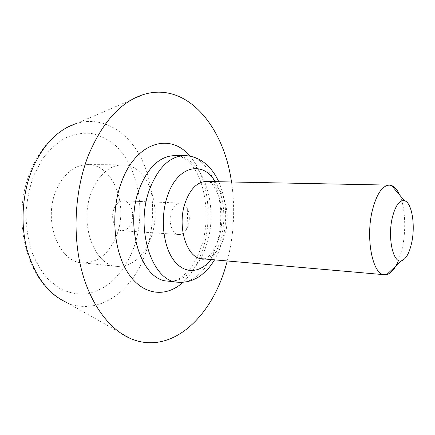<?xml version="1.0" encoding="UTF-8"?>
<svg xmlns="http://www.w3.org/2000/svg" width="435" height="435" viewBox="0 0 435 435"><rect width="100%" height="100%" fill="white"/><g stroke="black" fill="none" stroke-linecap="round" stroke-linejoin="round"><path stroke-width="0.33" stroke-dasharray="2.17 1.63" d="M113.921 209.017C110.267 218.212 114.851 230.632 121.735 230.675C125.998 230.648 129.222 227.864 131.397 222.312C134.932 213.15 130.402 200.769 123.333 200.812C119.25 200.894 116.107 203.629 113.921 209.017M188.116 225.673L186.582 229.185C184.435 232.834 181.846 234.617 178.818 234.541C172.211 234.536 167.867 221.475 171.428 211.758C173.554 206.07 176.583 203.172 180.503 203.074C183.526 203.319 185.908 205.374 187.654 209.23C189.693 214.401 189.85 219.882 188.116 225.673M116.841 234.84C109.392 253.741 97.859 263.077 82.248 262.854C59.024 262.18 42.913 221.116 55.963 190.862C63.515 173.831 74.032 165.072 87.511 164.599C112.937 164.044 128.608 204.869 116.841 234.84M151.108 237.303C143.778 256.846 132.468 266.546 117.162 266.41C94.395 265.861 78.637 223.383 91.562 192.009C99.044 174.359 109.392 165.289 122.61 164.8C147.53 164.245 162.69 206.342 151.108 237.303M399.732 195.103C405.306 207.658 406.285 230.545 402.201 248.494L398.558 260.445M231.496 181.982C235.406 208.593 233.992 234.922 227.266 260.962M211.002 259.543C214.906 254.47 217.984 248.325 220.24 241.11C226.472 221.442 224.465 196.419 215.178 181.661M202.123 258.765C212.024 258.662 219.441 251.278 224.384 236.613C232.285 213.014 222.497 181.167 206.266 181.482M167.676 281.086C183.847 283 199.605 267.155 206.533 244.698C219.615 206.614 202.911 154.855 174.402 155.605L178.682 155.996L183.374 157.802C184.821 158.427 187.567 160.803 191.612 164.919C205.44 180.982 210.872 218.935 201.285 246.775C197.517 257.357 192.922 265.725 187.507 271.886C181.732 277.182 178.018 279.906 176.365 280.053C174.533 280.831 172.168 281.217 169.28 281.217L167.676 281.086M189.742 156.034C207.968 176.316 213.264 217.108 202.927 248.831C198.425 262.892 191.775 274.05 182.972 282.304M184.494 155.578C212.769 154.827 229.256 207.017 216.26 245.427C209.371 268.085 193.749 284.093 177.708 282.195M33.99 174.984L42.385 159.194C49.171 150.129 56.735 143.077 65.087 138.047C73.645 134.295 82.226 132.724 90.817 133.338C99.207 135.149 106.983 138.825 114.155 144.376C138.575 165.757 146.579 211.367 133.98 247.227C128.184 262.593 119.821 274.887 108.897 284.109C101.35 289.318 93.34 292.657 84.863 294.114C76.272 294.375 67.855 292.478 59.611 288.416L48.193 279.373C41.303 271.407 35.67 261.778 31.298 250.495C27.829 238.494 26.067 225.874 26.018 212.639C27.003 199.42 29.662 186.871 33.99 174.984M76.674 123.404L64.222 129.108C49.677 138.221 38.459 152.168 30.575 170.966C9.717 219.914 27.862 286.708 67.061 302.651C99.142 316.517 133.306 290.634 145.959 252.001C156.247 221.774 154.626 185.446 141.31 158.383C127.977 131.495 102.649 115.732 76.674 123.404L144.469 94.243M208.718 181.531C212.758 182.863 216.586 189.383 220.202 201.079C222.976 213.781 222.464 226.439 218.658 239.054C214.009 250.962 209.311 257.602 204.57 258.977M218.751 181.732C226.804 200.921 227.82 221.382 221.796 243.127L218.615 251.876L214.564 259.853M178.818 234.541L121.735 230.675M187.654 209.23L187.48 219.229L186.582 229.185M117.162 266.41L82.248 262.854M67.061 302.651L131.354 338.898M122.61 164.8L87.511 164.599M180.503 203.074L123.333 200.812"/><path stroke-width="0.65" d="M398.558 260.445C395.187 268.602 391.244 273.31 386.72 274.567L384.54 274.724C372.681 275.235 365.215 237.929 372.507 209.8C376.775 193.771 382.387 185.544 389.347 185.114L391.5 185.506C394.708 186.707 397.454 189.905 399.732 195.103M411.543 243.366C415.615 225.912 412.005 202.618 404.577 200.747C399.575 199.79 395.507 205.325 392.381 217.364C387.384 237.445 393.093 263.594 401.353 260.815C405.763 259.434 409.161 253.621 411.543 243.366M227.266 260.962L225.493 267.182C210.79 317.909 171.053 355.167 131.354 338.898C109.794 330.051 90.279 304.538 81.263 268.852C72.324 233.165 75.048 189.562 88.289 155.594C102.562 121.659 121.289 101.203 144.469 94.243C187.463 81.823 223.878 127.085 231.496 181.982M215.178 181.661C203.042 160.21 177.447 165.556 167.475 195.962C160.031 217.369 162.918 245.759 173.652 260.076C184.337 274.545 200.345 273.387 211.002 259.543M389.347 185.114L206.266 181.482C197.327 181.808 190.329 188.817 185.261 202.514C176.626 226.488 186.881 258.7 202.123 258.765L202.748 259.293L204.57 258.977M184.494 155.578L174.402 155.605C159.591 156.268 147.867 167.426 139.238 189.067C124.176 228 142.011 280.586 167.676 281.086L177.708 282.195C152.25 281.744 134.578 228.679 149.575 189.361C158.161 167.502 169.802 156.247 184.494 155.578C202.395 156.225 213.063 169.351 218.751 181.732M182.972 282.304C166.366 297.643 143.501 295.778 128.597 273.849C113.649 252.088 110.24 212.28 121.354 182.488C135.834 141.848 170.482 132.322 189.742 156.034M76.674 123.404C57.969 129.358 43.174 144.599 32.288 169.133C22.152 193.629 20.206 224.487 27.204 250.245C35.289 276.856 48.579 294.326 67.061 302.651M404.577 200.747L391.5 185.506M401.353 260.815L386.72 274.567M384.54 274.724L202.123 258.765M177.708 282.195C182.488 282.576 187.099 282 191.536 280.466C198.159 277.666 198.898 276.736 201.416 275.002L206.07 270.923C207.984 268.83 209.24 268.074 214.564 259.853M208.718 181.531L206.946 181.025L206.266 181.482"/></g></svg>
